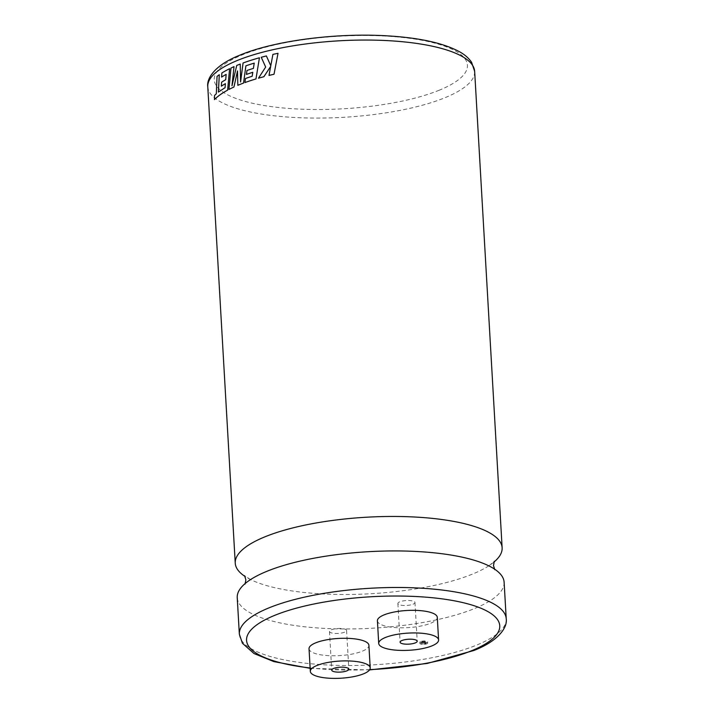 <?xml version="1.0" encoding="UTF-8"?>
<svg xmlns="http://www.w3.org/2000/svg" width="714" height="714" viewBox="0 0 714 714"><rect width="100%" height="100%" fill="white"/><g stroke="black" fill="none" stroke-linecap="round" stroke-linejoin="round"><path stroke-width="0.54" stroke-dasharray="3.57 2.68" d="M493.954 562.079A133.661 38.315 -3.3 0 1 488.876 565.791A133.661 38.315 -3.3 0 1 472.498 574.092A133.661 38.315 -3.3 0 1 250.48 579.536A133.661 38.315 -3.3 0 1 245.009 576.43M421.974 641.806A2.267 0.652 -3.3 0 1 424.473 641.467A2.267 0.652 -3.3 0 1 425.999 641.993A2.267 0.652 -3.3 0 1 425.499 642.439A2.267 0.652 -3.3 0 1 423 642.779A2.267 0.652 -3.3 0 1 421.465 642.252A2.267 0.652 -3.3 0 1 421.974 641.806M425.562 643.582A2.267 0.652 176.7 0 0 426.071 643.135A2.267 0.652 176.7 0 0 424.544 642.609A2.267 0.652 176.7 0 0 422.036 642.948A2.267 0.652 176.7 0 0 421.537 643.394A2.267 0.652 176.7 0 0 423.063 643.921A2.267 0.652 176.7 0 0 425.562 643.582M420.778 642.725A3.891 1.116 176.7 0 0 419.921 643.492A3.891 1.116 176.7 0 0 422.536 644.394A3.891 1.116 176.7 0 0 426.82 643.805A3.891 1.116 176.7 0 0 427.686 643.046A3.891 1.116 176.7 0 0 425.071 642.145A3.891 1.116 176.7 0 0 420.778 642.725M420.716 641.574A3.891 1.116 176.7 0 0 419.85 642.341A3.891 1.116 176.7 0 0 422.474 643.243A3.891 1.116 176.7 0 0 426.758 642.662A3.891 1.116 176.7 0 0 427.624 641.895A3.891 1.116 176.7 0 0 425 640.994A3.891 1.116 176.7 0 0 420.716 641.574M331.385 629.766A8.568 2.454 -3.3 0 1 340.828 628.49A8.568 2.454 -3.3 0 1 346.593 630.471A8.568 2.454 -3.3 0 1 344.692 632.158A8.568 2.454 -3.3 0 1 335.259 633.434A8.568 2.454 -3.3 0 1 329.484 631.453A8.568 2.454 -3.3 0 1 331.385 629.766M309.028 648.749A29.988 8.595 176.7 0 0 329.225 655.684A29.988 8.595 176.7 0 0 362.257 651.204A29.988 8.595 176.7 0 0 368.906 645.304M413.085 604.205A8.568 2.454 176.7 0 0 414.977 602.518A8.568 2.454 176.7 0 0 409.211 600.536A8.568 2.454 176.7 0 0 399.769 601.813A8.568 2.454 176.7 0 0 397.876 603.5A8.568 2.454 176.7 0 0 403.642 605.481A8.568 2.454 176.7 0 0 413.085 604.205M214.495 99.585L214.602 95.426L216.351 93.784L217.083 76.398A133.661 38.315 -3.3 0 1 219.341 74.711M218.404 92.088L225.062 87.679M225.383 83.699A133.661 38.315 -3.3 0 1 225.419 83.681L225.088 87.679M226.186 74.381L226.151 74.381A133.661 38.315 -3.3 0 1 226.186 74.381L225.74 79.709A133.661 38.315 -3.3 0 0 221.635 82.19L221.376 86.171M229.631 68.696A133.661 38.315 -3.3 0 0 221.893 73.006L221.617 77.094M237.521 71.043L237.86 85.305M234.049 66.634A133.661 38.315 -3.3 0 0 231.015 68.026L228.926 89.464M240.261 64.064A133.661 38.315 -3.3 0 0 237.673 65.09A133.661 38.315 -3.3 0 0 236.753 65.465L232.032 85.528M504.12 582.249A133.661 38.315 -3.3 0 1 474.489 608.56A133.661 38.315 -3.3 0 1 327.235 628.525A133.661 38.315 -3.3 0 1 237.235 597.636M377.411 620.796A29.988 8.595 176.7 0 0 397.609 627.722A29.988 8.595 176.7 0 0 430.64 623.251A29.988 8.595 176.7 0 0 437.289 617.342M259.45 57.78A133.661 38.315 -3.3 0 0 245.616 62.091A133.661 38.315 -3.3 0 0 243.09 62.993L240.609 81.789M252.827 72.31L252.81 72.301A133.661 38.315 -3.3 0 1 252.827 72.31L252.212 76.255A133.661 38.315 -3.3 0 0 245.491 78.513L244.947 82.565M254.229 63.118L254.246 63.127A133.661 38.315 -3.3 0 1 254.246 63.127L253.434 68.392A133.661 38.315 -3.3 0 0 246.99 70.49L246.437 74.417M278.041 53.309A133.661 38.315 -3.3 0 0 272.918 54.416L270.784 65.786M270.633 66.5L269.026 75.425M266.411 55.96A133.661 38.315 -3.3 0 0 261.288 57.281L265.679 67.062L258.486 78.201M207.774 86.76A133.661 38.315 176.7 0 0 297.783 117.649A133.661 38.315 176.7 0 0 445.036 97.684A133.661 38.315 176.7 0 0 474.658 71.373M439.333 90.178A126.806 36.352 -3.3 0 1 261.27 105.038A126.806 36.352 -3.3 0 1 242.349 54.844A126.806 36.352 -3.3 0 1 420.403 39.984A126.806 36.352 -3.3 0 1 439.333 90.178M506.226 618.797A133.661 38.315 -3.3 0 1 476.595 645.117A133.661 38.315 -3.3 0 1 329.35 665.073A133.661 38.315 -3.3 0 1 239.342 634.184M310.135 667.956A126.806 36.352 176.7 0 0 369.736 669.616M250.48 579.536L244.563 575.698M488.876 565.791L494.32 561.302M426.071 643.135L425.999 641.993M419.921 643.492L419.85 642.341M346.593 630.471L348.825 669.152M414.977 602.518L417.208 641.199M488.885 565.881L494.356 568.987M310.162 668.34L369.54 669.919M250.48 579.625L245.402 583.338M397.876 603.5L400.099 642.181M329.484 631.453L331.715 670.134M427.686 643.046L427.624 641.895M421.537 643.394L421.465 642.252"/><path stroke-width="1.07" d="M245.009 576.43A133.661 38.315 -3.3 0 1 235.245 563.168A133.661 38.315 -3.3 0 1 264.876 536.848A133.661 38.315 -3.3 0 1 412.121 516.891A133.661 38.315 -3.3 0 1 502.129 547.772A133.661 38.315 -3.3 0 1 493.954 562.079M333.616 668.447A8.568 2.454 -3.3 0 1 343.059 667.171A8.568 2.454 -3.3 0 1 348.825 669.152A8.568 2.454 -3.3 0 1 346.924 670.839A8.568 2.454 -3.3 0 1 337.49 672.115A8.568 2.454 -3.3 0 1 331.715 670.134A8.568 2.454 -3.3 0 1 333.616 668.447M363.56 673.82A29.988 8.595 -3.3 0 1 330.528 678.3A29.988 8.595 -3.3 0 1 310.331 671.374A29.988 8.595 -3.3 0 1 316.98 665.466A29.988 8.595 -3.3 0 1 350.021 660.986A29.988 8.595 -3.3 0 1 370.209 667.92A29.988 8.595 -3.3 0 1 363.56 673.82M370.209 667.92L368.906 645.304A29.988 8.595 176.7 0 0 348.709 638.37A29.988 8.595 176.7 0 0 315.677 642.85A29.988 8.595 176.7 0 0 309.028 648.749L310.331 671.374M415.316 642.886A8.568 2.454 176.7 0 0 417.208 641.199A8.568 2.454 176.7 0 0 411.442 639.217A8.568 2.454 176.7 0 0 402 640.494A8.568 2.454 176.7 0 0 400.099 642.181A8.568 2.454 176.7 0 0 405.873 644.162A8.568 2.454 176.7 0 0 415.316 642.886M218.404 92.088L219.305 74.711L218.377 92.079L225.062 87.679L225.392 83.672A133.697 38.324 -3.3 0 0 221.349 86.162L221.376 86.171A133.661 38.315 -3.3 0 1 225.383 83.699M219.305 74.711A133.697 38.324 -3.3 0 0 217.047 76.398L216.315 93.784L214.566 95.426L214.495 99.585A133.661 38.315 -3.3 0 1 220.617 94.444A133.661 38.315 -3.3 0 1 227.641 90.142L229.605 68.696A133.697 38.324 -3.3 0 0 221.858 73.006L221.617 77.094A133.661 38.315 -3.3 0 1 226.151 74.399L225.713 79.709A133.697 38.324 -3.3 0 0 221.608 82.19L221.349 86.162M232.005 85.778L234.022 66.625A133.697 38.324 -3.3 0 0 230.988 68.026L228.926 89.464A133.661 38.315 -3.3 0 1 233.942 87.019L237.512 70.936L237.833 85.305A133.661 38.315 -3.3 0 1 238.815 84.912A133.661 38.315 -3.3 0 1 243.545 83.074L245.911 65.831A133.661 38.315 -3.3 0 1 254.22 63.135M228.899 89.455A133.697 38.324 -3.3 0 1 233.915 87.019L237.539 70.936M239.342 634.184L237.235 597.636A133.661 38.315 -3.3 0 1 250.48 579.625A133.661 38.315 -3.3 0 1 266.858 571.325A133.661 38.315 -3.3 0 1 488.885 565.881A133.661 38.315 -3.3 0 1 504.12 582.249L506.226 618.797A133.661 38.315 -3.3 0 0 416.217 587.917A133.661 38.315 -3.3 0 0 268.964 607.873A133.661 38.315 -3.3 0 0 239.342 634.184L242.43 643.287L254.014 653.542L273.944 661.628L310.162 668.34M385.364 637.513A29.988 8.595 176.7 0 0 378.715 643.412A29.988 8.595 176.7 0 0 398.912 650.347A29.988 8.595 176.7 0 0 431.952 645.867A29.988 8.595 176.7 0 0 438.592 639.958A29.988 8.595 176.7 0 0 418.404 633.032A29.988 8.595 176.7 0 0 385.364 637.513M438.592 639.958L437.289 617.342A29.988 8.595 176.7 0 0 417.101 610.416A29.988 8.595 176.7 0 0 384.061 614.897A29.988 8.595 176.7 0 0 377.411 620.796L378.715 643.412M240.609 81.976L240.234 64.055L240.582 81.967L243.063 62.993A133.697 38.324 -3.3 0 1 245.589 62.082A133.697 38.324 -3.3 0 1 259.432 57.78L255.978 78.942L259.432 57.78M244.947 82.565A133.661 38.315 -3.3 0 1 255.978 78.942A133.697 38.324 -3.3 0 0 244.92 82.556L244.947 82.565M245.911 65.831L245.893 65.831A133.697 38.324 -3.3 0 1 254.229 63.118L253.408 68.383A133.697 38.324 -3.3 0 0 246.964 70.481L246.437 74.417A133.661 38.315 -3.3 0 1 252.801 72.31L252.185 76.246A133.697 38.324 -3.3 0 0 245.464 78.504L244.92 82.556M270.802 65.813L266.384 55.951L270.784 65.804L272.909 54.407A133.697 38.324 -3.3 0 1 278.023 53.3L274.015 74.256L278.023 53.3M269.026 75.425A133.661 38.315 -3.3 0 1 274.015 74.256A133.697 38.324 -3.3 0 0 269.008 75.416L269.026 75.425M266.384 55.951A133.697 38.324 -3.3 0 0 261.262 57.281L265.662 67.054L258.468 78.201A133.661 38.315 -3.3 0 1 263.877 76.728L270.66 66.464L269.008 75.416M258.468 78.201A133.697 38.324 -3.3 0 1 263.859 76.719L270.642 66.456M243.545 83.074L245.893 65.831M237.833 85.305A133.697 38.324 -3.3 0 1 243.528 83.065M246.41 74.408A133.697 38.324 -3.3 0 1 252.81 72.301M234.022 66.625L231.979 85.778L236.727 65.465A133.697 38.324 -3.3 0 1 240.234 64.055M214.459 99.585A133.697 38.324 -3.3 0 1 220.59 94.435A133.697 38.324 -3.3 0 1 227.614 90.142L229.605 68.696M221.581 77.094A133.697 38.324 -3.3 0 1 226.151 74.381M237.405 60.449A133.661 38.315 176.7 0 0 207.774 86.76C206.498 78.21 215.021 64.912 240.136 55.058C274.435 40.716 335.999 32.755 386.667 35.816C419.413 37.708 443.867 43.117 460.03 52.042C465.037 54.871 468.893 58.298 471.597 62.323L474.658 71.373A133.661 38.315 176.7 0 0 384.65 40.484A133.661 38.315 176.7 0 0 237.405 60.449M369.736 669.616A126.806 36.352 176.7 0 0 471.651 650.713A126.806 36.352 176.7 0 0 452.73 600.519A126.806 36.352 176.7 0 0 274.667 615.379A126.806 36.352 176.7 0 0 310.135 667.956M244.563 575.698L245.875 579.848L245.045 584.114M494.32 561.302L493.481 565.568L494.802 569.71M235.245 563.168L207.774 86.76M369.54 669.919L427.088 663.476L473.864 650.499C498.667 640.851 507.6 627.338 506.226 618.797M502.129 547.772L474.658 71.373"/></g></svg>
